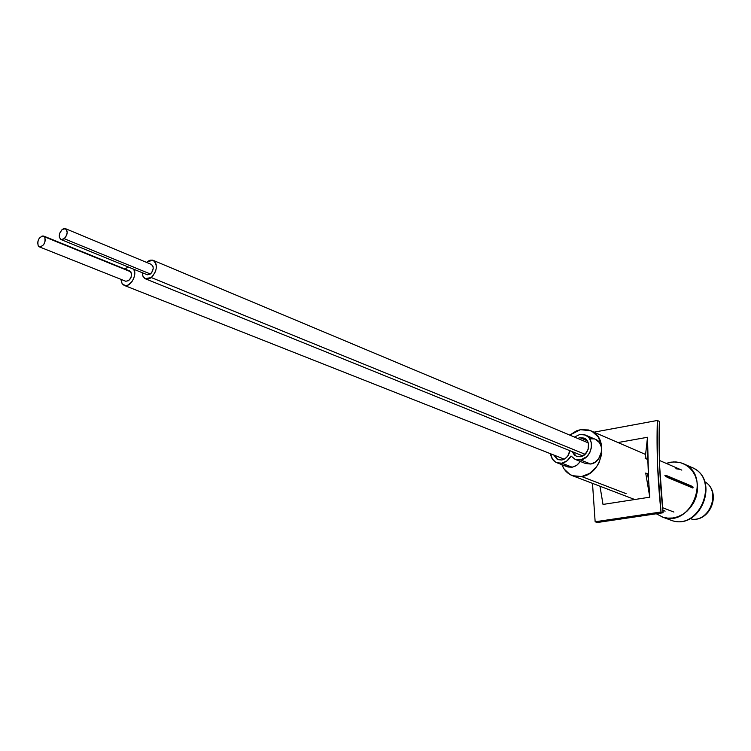 <?xml version="1.0" encoding="UTF-8"?>
<svg xmlns="http://www.w3.org/2000/svg" width="751" height="751" viewBox="0 0 751 751"><rect width="100%" height="100%" fill="white"/><g stroke="black" fill="none" stroke-linecap="round" stroke-linejoin="round"><path stroke-width="1.13" d="M556.895 462.747L567.155 466.737L572.149 467.206L561.861 463.198L556.848 462.729C553.271 461.17 551.168 458.185 550.567 453.754L552.492 459.19L555.627 462.147L559.683 463.339L561.861 463.198L572.149 467.206L576.702 465.301L580.41 461.49L577.322 464.85L574.815 466.38L572.149 467.206L567.878 466.981M595.412 439.326L599.523 442.668L601.344 446.929L601.495 451.877L598.566 458.917L594.97 462.306L590.662 464.024L580.485 459.95L586.756 456.683L589.807 452.59L591.394 447.671L591.253 442.677L589.422 438.387L587.958 436.716L584.203 434.632L579.847 434.472L574.431 437.054L579.847 434.472L585.348 435.036C595.684 438.706 591.826 458.608 580.485 459.95L575.285 459.443L571.013 456.017C568.798 459.997 565.747 462.391 561.861 463.198L567.071 460.804L571.013 456.017L575.153 459.396L580.485 459.95L590.662 464.024C601.945 462.71 605.738 442.996 595.459 439.344L585.395 435.054M569.878 450.684C568.892 455.754 566.198 458.861 561.795 460.006L558.012 459.65L553.787 455.031L557.12 459.218L561.795 460.006L564.987 458.711L567.662 456.176L569.878 450.684M579.922 437.664L584.015 438.077C591.769 440.809 588.897 455.707 580.401 456.73L576.477 456.345L572.224 451.642L574.346 454.993L577.143 456.57L580.401 456.73L585.095 454.28L151.28 277.551L585.095 454.28L588.117 449.427L588.455 443.813L587.094 440.602L584.682 438.396L579.922 437.664L587.169 440.715L579.922 437.664L577.679 438.415L579.922 437.664M581.649 476.547L572.422 475.683C567.521 473.703 564.02 470.042 561.926 464.7L564.151 469.028L569.99 474.519L573.623 476.087L581.649 476.547L626.099 493.66L581.649 476.547L589.629 473.393L596.332 467.094L598.857 463.057L601.776 453.97L601.504 444.761L598.106 436.847L592.135 431.45L588.465 429.966L580.457 429.685L590.708 430.755C609.671 437.551 602.518 474.228 581.649 476.547M569.765 435.101L580.457 429.685L576.439 430.877L569.765 435.101M673.91 512.06L662.542 507.685L673.91 512.06M667.188 475.852L692.816 486.61L667.188 475.852L664.907 475.618L667.188 475.852L667.555 476.538L693.182 487.277L667.555 476.538L664.907 475.618L667.245 477.336L664.907 475.618L667.555 476.538L667.188 475.852M692.882 488.047L667.245 477.336L667.555 476.538L667.245 477.336L692.882 488.047M679.298 469.262L675.853 468.746M565.935 466.155L564.226 464.888M589.986 438.772L594.313 438.941M575.285 459.443L585.489 463.517L590.662 464.024L585.47 463.508M662.833 510.586L663.781 510.943L662.833 510.586M130.899 271.871L129.848 271.036L131.538 273.392L131.087 277.382L128.693 280.649L125.764 281.259C130.43 280.48 132.157 277.363 130.899 271.871L44.694 236.903L130.899 271.871M38.245 245.971C37.109 240.236 38.911 236.922 43.652 236.049L44.694 236.903L42.169 235.974L39.24 238.236L37.616 242.376L38.245 245.971L40.761 246.929L43.699 244.666L45.332 240.508L44.694 236.903C45.839 242.629 44.046 245.943 39.305 246.844L38.245 245.971M122.169 283.794L120.836 279.306L122.169 283.794L125.379 285.633L128.074 285.07L131.894 281.756L133.744 278.386L134.682 274.669L133.922 269.309C137.489 275.476 129.754 288.102 124.122 285.352L122.169 283.794M124.966 269.055L128.168 266.962L124.966 269.055M151.373 264.408L153.073 266.596L153.213 268.52L151.758 272.529L150.388 273.993C153.72 270.144 154.058 266.952 151.411 264.427L65.487 228.661C68.106 231.252 67.693 234.603 64.257 238.724L150.388 273.993L147.384 274.791M61.038 239.56L147.177 274.716L150.388 273.993L64.257 238.724L61.009 239.55C58.371 236.969 58.775 233.608 62.202 229.487L59.77 233.092L59.357 237.288L61.216 239.625L62.699 239.588L65.666 237.147L67.214 232.913L66.417 229.374L63.76 228.614L62.202 229.487L65.487 228.661M147.28 261.62L153.138 260.325C157.907 264.878 157.288 270.623 151.28 277.551L145.103 278.659L142.887 276.124L142.192 272.688L142.99 276.34L144.718 278.424L147.149 279.165L149.909 278.443L152.584 276.359L155.541 271.43L156.368 267.675L156.114 264.211L154.819 261.573L152.678 260.165L150.031 260.184L147.28 261.62M662.861 517.176L656.299 513.778L662.861 517.176L671.441 520.396L662.861 517.176C691.54 527.962 712.042 474.576 683.41 463.733L680.706 462.757L685.222 464.644L689.249 467.507L692.61 471.252L695.182 475.73L696.853 480.781L697.557 486.207L697.266 491.783L695.98 497.293L693.755 502.513L690.676 507.254L686.865 511.309L682.49 514.529L677.702 516.791L672.708 518.002L667.695 518.134L662.861 517.176M666.203 463.376L673.506 461.903L680.706 462.757L675.862 461.921L670.878 462.165L666.203 463.376M661.875 516.838L671.441 520.396C699.979 531.126 720.303 478.218 691.802 467.422C720.838 478.819 700.767 531.06 671.497 520.415L671.535 520.424M693.06 468.033C720.078 480.227 699.153 530.891 671.441 520.396M692.15 519.232L690.272 518.509L692.15 519.232C710.615 521.419 720.988 490.384 704.72 481.673C720.988 490.384 710.615 521.419 692.15 519.232L692.394 519.288M645.7 473.046L649.793 497.181L603.015 504.428L599.974 486.216L603.015 504.428L649.793 497.181L648.601 480.18L649.793 497.181L645.7 473.046L647.512 473.787L648.601 480.18L647.512 473.787L645.7 473.046M647.587 453.538L646.968 459.161L647.587 453.538L648.601 480.18L647.512 437.27L645.156 458.382L646.968 459.161L645.156 458.382L647.512 437.27L647.587 453.538M617.998 442.546L647.512 437.27L617.998 442.546M595.149 521.776L661.011 511.994C657.66 480.058 656.44 449.549 657.35 420.466L593.994 432.172L657.35 420.466L657.576 465.16L661.011 511.994L595.149 521.776L597.28 522.518L663.067 512.773C659.716 480.903 658.486 450.459 659.378 421.424L657.35 420.466L659.378 421.424L659.622 466.033L663.067 512.773L661.011 511.994L663.067 512.773L597.28 522.518L595.149 521.776L592.492 483.353L595.149 521.776M572.497 475.712L634.745 499.518M662.804 510.248L665.133 511.131M590.793 430.792L645.588 454.468M659.425 460.447L681.824 470.126M129.848 271.036L43.652 236.049M564.236 459.152L124.122 285.352M125.736 281.25L39.305 246.844M588.193 442.837L153.138 260.325M582.795 455.923L145.534 278.856M670.39 520.03L671.497 520.415M683.513 463.78L691.802 467.422M704.71 481.654C721.974 491.83 710.887 521.128 692.488 519.298"/></g></svg>
